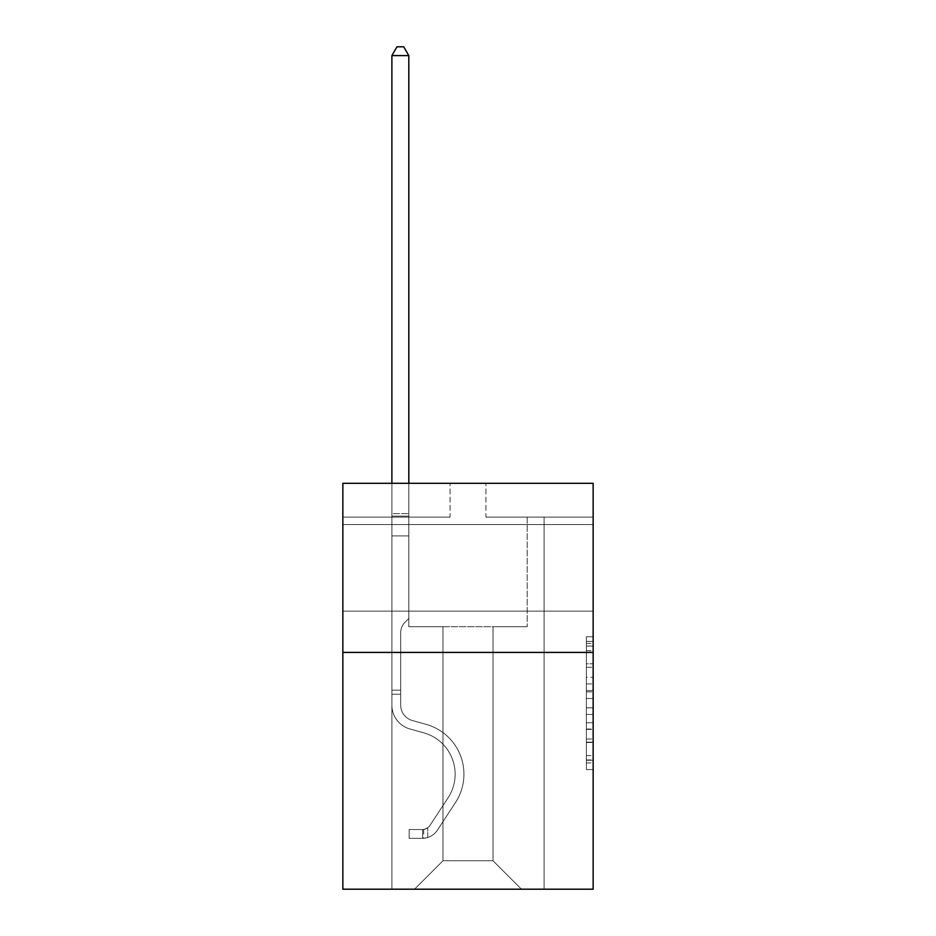 <?xml version="1.0" encoding="UTF-8"?>
<svg xmlns="http://www.w3.org/2000/svg" width="936" height="936" viewBox="0 0 936 936"><rect width="100%" height="100%" fill="white"/><g stroke="black" fill="none" stroke-linecap="round" stroke-linejoin="round"><path stroke-width="0.7" stroke-dasharray="4.68 3.51" d="M593.155 567.86L593.155 524.558L593.155 567.86M342.845 567.86L342.845 524.558L342.845 567.86M586.392 677.255L586.392 698.513L593.155 698.513L593.155 762.922L593.155 643.395L593.155 698.513L586.392 698.513L586.392 641.406L586.392 769.567L586.392 636.749L586.392 760.266L593.155 760.266L586.392 760.266L593.155 760.266L586.392 760.266L586.392 739.019L586.392 769.567L593.155 769.567L593.155 636.749L593.155 759.938L593.155 707.803L586.392 707.803L593.155 707.803L593.155 739.019L593.155 646.051L586.392 646.051L593.155 646.051L593.155 769.567L593.155 643.395L593.155 769.567L586.392 769.567L586.392 636.749L593.155 636.749L593.155 643.395L593.155 636.749L593.155 643.395L593.155 636.749L593.155 641.406L593.155 636.749L586.392 636.749L586.392 646.051L593.155 646.051L586.392 646.051L586.392 677.255L593.155 677.255M593.155 690.546L593.155 683.9L593.155 690.546L586.392 690.546L586.392 663.811L586.392 742.505L586.392 722.744L593.155 722.744L586.392 722.744L586.392 769.567L593.155 769.567L586.392 769.567L593.155 769.567L586.392 769.567L586.392 636.749L593.155 636.749L586.392 636.749L593.155 636.749L586.392 636.749L586.392 690.546L593.155 690.546M593.155 652.415L593.155 889.2L342.845 889.2L342.845 652.415L593.155 652.415L593.155 483.292L485.924 483.292L593.155 483.292L593.155 517.117L593.155 483.292L342.845 483.292L450.076 483.292L342.845 483.292L342.845 652.415L593.155 652.415L342.845 652.415M493.026 626.71L493.026 860.781L521.446 889.2L544.108 889.2L544.108 517.117L527.19 517.117L544.108 517.117L527.19 517.117L544.108 517.117L527.19 517.117L544.108 517.117L527.19 517.117L544.108 517.117L527.19 517.117L544.108 517.117L527.19 517.117L544.108 517.117L527.19 517.117L544.108 517.117L527.19 517.117L544.108 517.117L527.19 517.117L544.108 517.117L527.19 517.117L544.108 517.117L527.19 517.117L544.108 517.117L544.108 889.2L544.108 517.117L544.108 889.2L544.108 517.117L544.108 889.2L544.108 517.117L544.108 889.2L544.108 517.117L544.108 889.2L544.108 517.117L544.108 889.2L544.108 517.117L544.108 889.2L544.108 517.117L544.108 889.2L544.108 517.117L544.108 889.2L544.108 517.117L544.108 889.2L544.108 517.117L544.108 889.2L414.554 889.2L521.446 889.2L493.026 860.781L521.446 889.2L493.026 860.781L521.446 889.2L493.026 860.781L521.446 889.2L493.026 860.781L521.446 889.2L493.026 860.781L521.446 889.2L493.026 860.781L521.446 889.2L493.026 860.781L521.446 889.2L493.026 860.781L521.446 889.2L493.026 860.781L521.446 889.2L493.026 860.781L521.446 889.2L493.026 860.781L442.974 860.781L442.974 626.71L442.974 860.781L442.974 626.71L442.974 860.781L414.554 889.2L442.974 860.781L414.554 889.2L442.974 860.781L442.974 626.71L493.026 626.71L493.026 860.781L521.446 889.2L493.026 860.781L493.026 626.71L493.026 860.781L493.026 626.71L493.026 860.781L493.026 626.71L493.026 860.781L493.026 626.71L493.026 860.781L493.026 626.71L493.026 860.781L493.026 626.71L493.026 860.781L493.026 626.71L493.026 860.781L493.026 626.71L493.026 860.781L493.026 626.71L493.026 860.781L493.026 626.71L493.026 860.781L493.026 626.71L408.81 626.71L408.81 517.117L391.891 517.117L391.891 889.2L414.554 889.2L391.891 889.2L414.554 889.2L391.891 889.2L414.554 889.2L391.891 889.2L414.554 889.2L391.891 889.2L414.554 889.2L391.891 889.2L414.554 889.2L391.891 889.2L414.554 889.2L391.891 889.2L414.554 889.2L391.891 889.2L414.554 889.2L391.891 889.2L414.554 889.2L391.891 889.2L414.554 889.2L391.891 889.2L391.891 517.117L391.891 889.2L391.891 517.117L391.891 889.2L391.891 517.117L391.891 889.2L391.891 517.117L391.891 889.2L391.891 517.117L391.891 889.2L391.891 517.117L391.891 889.2L391.891 517.117L391.891 889.2L391.891 517.117L391.891 889.2L391.891 517.117L391.891 889.2L391.891 517.117L391.891 889.2L391.891 517.117L408.81 517.117L391.891 517.117L408.81 517.117L391.891 517.117L408.81 517.117L391.891 517.117L408.81 517.117L391.891 517.117L408.81 517.117L391.891 517.117L408.81 517.117L391.891 517.117L408.81 517.117L391.891 517.117L408.81 517.117L391.891 517.117L408.81 517.117L391.891 517.117L408.81 517.117L391.891 517.117L408.81 517.117L408.81 626.71L408.81 517.117L408.81 626.71L408.81 517.117L408.81 626.71L408.81 517.117L408.81 626.71L408.81 517.117L408.81 626.71L408.81 517.117L408.81 626.71L408.81 517.117L408.81 626.71L408.81 517.117L408.81 626.71L408.81 517.117L408.81 626.71L408.81 517.117L408.81 626.71L408.81 517.117L408.81 626.71L442.974 626.71L408.81 626.71L442.974 626.71L408.81 626.71L442.974 626.71L408.81 626.71L442.974 626.71L408.81 626.71L442.974 626.71L408.81 626.71L442.974 626.71L408.81 626.71L442.974 626.71L408.81 626.71L442.974 626.71L408.81 626.71L442.974 626.71L408.81 626.71L442.974 626.71L408.81 626.71L442.974 626.71L442.974 860.781L414.554 889.2L442.974 860.781L442.974 626.71L442.974 860.781L414.554 889.2L442.974 860.781L442.974 626.71L442.974 860.781L414.554 889.2L442.974 860.781L442.974 626.71L442.974 860.781L414.554 889.2L442.974 860.781L442.974 626.71L442.974 860.781L414.554 889.2L442.974 860.781L442.974 626.71L442.974 860.781L414.554 889.2L442.974 860.781L442.974 626.71L442.974 860.781L414.554 889.2L442.974 860.781L442.974 626.71L442.974 860.781L414.554 889.2L442.974 860.781L442.974 626.71L442.974 860.781L414.554 889.2L442.974 860.781L442.974 626.71L442.974 860.781L414.554 889.2L442.974 860.781L493.026 860.781L493.026 626.71L527.19 626.71L493.026 626.71M450.076 517.117L342.845 517.117L450.076 517.117L450.076 483.292L450.076 517.117M342.845 517.117L342.845 483.292L342.845 517.117M485.924 517.117L593.155 517.117L485.924 517.117L485.924 483.292L485.924 517.117M527.19 517.117L527.19 626.71L527.19 517.117M586.392 698.513L593.155 698.513L586.392 698.513M586.392 641.406L586.392 636.749L586.392 641.406L593.155 641.406L586.392 641.406M586.392 742.166L586.392 714.449L586.392 742.166L593.155 742.166L586.392 742.166M586.392 714.449L586.392 707.803L593.155 707.803L586.392 707.803L586.392 714.449L593.155 714.449L586.392 714.449M586.392 663.811L586.392 646.051L586.392 663.811L593.155 663.811L586.392 663.811M586.392 636.749L593.155 636.749L586.392 636.749L586.392 643.395L586.392 636.749L593.155 636.749M586.392 769.567L593.155 769.567L586.392 769.567L586.392 762.922L586.392 769.567M400.69 690.171L400.69 694.231L391.891 694.231L391.891 690.171L391.891 705.194L391.891 55.598L391.891 535.918L391.891 55.598L408.81 55.598L408.81 513.595L408.81 55.598L391.891 55.598L396.969 46.8L403.732 46.8L396.969 46.8L391.891 55.598L391.891 535.918L391.891 55.598L408.81 55.598L403.732 46.8L408.81 55.598L408.81 535.918L391.891 535.918L391.891 55.598L396.969 46.8L403.732 46.8L396.969 46.8L391.891 55.598L391.891 535.918L391.891 55.598L408.81 55.598L391.891 55.598L396.969 46.8L403.732 46.8L408.81 55.598L403.732 46.8L396.969 46.8L391.891 55.598L391.891 535.918L391.891 55.598L408.81 55.598L408.81 513.595L408.81 55.598L391.891 55.598L396.969 46.8L403.732 46.8L408.81 55.598L403.732 46.8L396.969 46.8L391.891 55.598L391.891 535.918L391.891 55.598L408.81 55.598L408.81 516.122L408.81 55.598L391.891 55.598L396.969 46.8L403.732 46.8L408.81 55.598L403.732 46.8L396.969 46.8L391.891 55.598L391.891 535.918L408.81 535.918L408.81 618.462L404.995 622.276A14.695 14.695 0 0 0 400.69 632.666A14.695 14.695 0 0 1 404.995 622.276L408.81 618.462L408.81 516.122L408.81 535.918L391.891 535.918L391.891 705.194A24.699 24.699 0 0 0 409.956 728.98A24.699 24.699 0 0 1 391.891 705.194L391.891 535.918L408.81 535.918L408.81 618.462L404.995 622.276A14.695 14.695 0 0 0 400.69 632.666A14.695 14.695 0 0 1 404.995 622.276L408.81 618.462L408.81 513.595L408.81 535.918L391.891 535.918L391.891 705.194A24.699 24.699 0 0 0 409.956 728.98A24.699 24.699 0 0 1 391.891 705.194L391.891 535.918L408.81 535.918L408.81 618.462L404.995 622.276A14.695 14.695 0 0 0 400.69 632.666A14.695 14.695 0 0 1 404.995 622.276L408.81 618.462L408.81 55.598L408.81 535.918L391.891 535.918L391.891 705.194A24.699 24.699 0 0 0 409.956 728.98A24.699 24.699 0 0 1 391.891 705.194L391.891 535.918L408.81 535.918L408.81 618.462L404.995 622.276A14.695 14.695 0 0 0 400.69 632.666A14.695 14.695 0 0 1 404.995 622.276L408.81 618.462L408.81 55.598L391.891 55.598L408.81 55.598L403.732 46.8L408.81 55.598L408.81 535.918L391.891 535.918L391.891 705.194A24.699 24.699 0 0 0 409.956 728.98L423.715 732.818L409.956 728.98A24.699 24.699 0 0 1 391.891 705.194L391.891 535.918L408.81 535.918L408.81 618.462L404.995 622.276A14.695 14.695 0 0 0 400.69 632.666A14.695 14.695 0 0 1 404.995 622.276L408.81 618.462L408.81 55.598L391.891 55.598L396.969 46.8L403.732 46.8L396.969 46.8L391.891 55.598L391.891 513.595L391.891 55.598L408.81 55.598L403.732 46.8L408.81 55.598L408.81 535.918L391.891 535.918L391.891 705.194A24.699 24.699 0 0 0 409.956 728.98A24.699 24.699 0 0 1 391.891 705.194L391.891 535.918L408.81 535.918L408.81 618.462L404.995 622.276A14.695 14.695 0 0 0 400.69 632.666A14.695 14.695 0 0 1 404.995 622.276L408.81 618.462L408.81 55.598L391.891 55.598L396.969 46.8L403.732 46.8L396.969 46.8L391.891 55.598L391.891 516.122L391.891 55.598L408.81 55.598L403.732 46.8L408.81 55.598L408.81 535.918L391.891 535.918L391.891 705.194A24.699 24.699 0 0 0 409.956 728.98A24.699 24.699 0 0 1 391.891 705.194L391.891 535.918L408.81 535.918L408.81 618.462L404.995 622.276A14.695 14.695 0 0 0 400.69 632.666A14.695 14.695 0 0 1 404.995 622.276L408.81 618.462L408.81 55.598L391.891 55.598L396.969 46.8L403.732 46.8L396.969 46.8L391.891 55.598L391.891 705.194A24.699 24.699 0 0 0 409.956 728.98L423.715 732.818L409.956 728.98A24.699 24.699 0 0 1 391.891 705.194L391.891 535.918L408.81 535.918L408.81 618.462L404.995 622.276A14.695 14.695 0 0 0 400.69 632.666A14.695 14.695 0 0 1 404.995 622.276L408.81 618.462L408.81 535.918L391.891 535.918L391.891 705.194A24.699 24.699 0 0 0 409.956 728.98A24.699 24.699 0 0 1 391.891 705.194L391.891 535.918L408.81 535.918L408.81 516.122L408.81 618.462L404.995 622.276A14.695 14.695 0 0 0 400.69 632.666A14.695 14.695 0 0 1 404.995 622.276L408.81 618.462L408.81 535.918L391.891 535.918L391.891 705.194A24.699 24.699 0 0 0 409.956 728.98A24.699 24.699 0 0 1 391.891 705.194L391.891 535.918L408.81 535.918L408.81 513.595L408.81 618.462L404.995 622.276A14.695 14.695 0 0 0 400.69 632.666A14.695 14.695 0 0 1 404.995 622.276L408.81 618.462L408.81 535.918L391.891 535.918L391.891 705.194A24.699 24.699 0 0 0 409.956 728.98L423.715 732.818A42.962 42.962 0 0 1 448.11 797.764A42.962 42.962 0 0 0 423.715 732.818L409.956 728.98A24.699 24.699 0 0 1 391.891 705.194L391.891 535.918L408.81 535.918L408.81 55.598L403.732 46.8L408.81 55.598L408.81 618.462L404.995 622.276A14.695 14.695 0 0 0 400.69 632.666A14.695 14.695 0 0 1 404.995 622.276L408.81 618.462L408.81 535.918L391.891 535.918L391.891 705.194L391.891 694.231L400.69 694.231L400.69 690.171L391.891 690.171L400.69 690.171L400.69 705.194L400.69 632.666L400.69 705.194A15.9 15.9 0 0 0 412.32 720.509A15.9 15.9 0 0 1 400.69 705.194L400.69 632.666L400.69 705.194L400.69 690.171L391.891 690.171L400.69 690.171L400.69 705.194A15.9 15.9 0 0 0 412.32 720.509A15.9 15.9 0 0 1 400.69 705.194L400.69 632.666L400.69 705.194A15.9 15.9 0 0 0 412.32 720.509A15.9 15.9 0 0 1 400.69 705.194L400.69 632.666L400.69 705.194L400.69 690.171L391.891 690.171L400.69 690.171L400.69 705.194A15.9 15.9 0 0 0 412.32 720.509L426.079 724.347L412.32 720.509A15.9 15.9 0 0 1 400.69 705.194L400.69 632.666L400.69 705.194A15.9 15.9 0 0 0 412.32 720.509A15.9 15.9 0 0 1 400.69 705.194L400.69 632.666L400.69 705.194L400.69 690.171L391.891 690.171L400.69 690.171L400.69 705.194A15.9 15.9 0 0 0 412.32 720.509A15.9 15.9 0 0 1 400.69 705.194L400.69 632.666L400.69 705.194A15.9 15.9 0 0 0 412.32 720.509L426.079 724.347L412.32 720.509A15.9 15.9 0 0 1 400.69 705.194L400.69 632.666L400.69 705.194L400.69 690.171L391.891 690.171L400.69 690.171L400.69 705.194A15.9 15.9 0 0 0 412.32 720.509A15.9 15.9 0 0 1 400.69 705.194L400.69 632.666L400.69 705.194A15.9 15.9 0 0 0 412.32 720.509A15.9 15.9 0 0 1 400.69 705.194L400.69 632.666L400.69 705.194L400.69 690.171L391.891 690.171M422.674 838.328A17.924 17.924 0 0 0 437.323 830.232L455.458 802.585A51.749 51.749 0 0 0 426.079 724.347L412.32 720.509L426.079 724.347A51.749 51.749 0 0 1 455.458 802.585A51.749 51.749 0 0 0 426.079 724.347L412.32 720.509A15.9 15.9 0 0 1 400.69 705.194A15.9 15.9 0 0 0 412.32 720.509A15.9 15.9 0 0 1 400.69 705.194L400.69 632.666L400.69 705.194A15.9 15.9 0 0 0 412.32 720.509A15.9 15.9 0 0 1 400.69 705.194A15.9 15.9 0 0 0 412.32 720.509L426.079 724.347L412.32 720.509A15.9 15.9 0 0 1 400.69 705.194A15.9 15.9 0 0 0 412.32 720.509L426.079 724.347L412.32 720.509A15.9 15.9 0 0 1 400.69 705.194A15.9 15.9 0 0 0 412.32 720.509A15.9 15.9 0 0 1 400.69 705.194A15.9 15.9 0 0 0 412.32 720.509L426.079 724.347A51.749 51.749 0 0 1 455.458 802.585A51.749 51.749 0 0 0 426.079 724.347L412.32 720.509A15.9 15.9 0 0 1 400.69 705.194A15.9 15.9 0 0 0 412.32 720.509L426.079 724.347L412.32 720.509A15.9 15.9 0 0 1 400.69 705.194A15.9 15.9 0 0 0 412.32 720.509A15.9 15.9 0 0 1 400.69 705.194A15.9 15.9 0 0 0 412.32 720.509L426.079 724.347L412.32 720.509A15.9 15.9 0 0 1 400.69 705.194A15.9 15.9 0 0 0 412.32 720.509L426.079 724.347A51.749 51.749 0 0 1 455.458 802.585L437.323 830.232L455.458 802.585A51.749 51.749 0 0 0 426.079 724.347L412.32 720.509A15.9 15.9 0 0 1 400.69 705.194A15.9 15.9 0 0 0 412.32 720.509A15.9 15.9 0 0 1 400.69 705.194A15.9 15.9 0 0 0 412.32 720.509L426.079 724.347L412.32 720.509A15.9 15.9 0 0 1 400.69 705.194A15.9 15.9 0 0 0 412.32 720.509L426.079 724.347A51.749 51.749 0 0 1 455.458 802.585A51.749 51.749 0 0 0 426.079 724.347L412.32 720.509L426.079 724.347A51.749 51.749 0 0 1 455.458 802.585A51.749 51.749 0 0 0 426.079 724.347L412.32 720.509L426.079 724.347A51.749 51.749 0 0 1 455.458 802.585L437.323 830.232L455.458 802.585A51.749 51.749 0 0 0 426.079 724.347L412.32 720.509L426.079 724.347A51.749 51.749 0 0 1 455.458 802.585A51.749 51.749 0 0 0 426.079 724.347L412.32 720.509L426.079 724.347A51.749 51.749 0 0 1 455.458 802.585A51.749 51.749 0 0 0 426.079 724.347L412.32 720.509L426.079 724.347A51.749 51.749 0 0 1 455.458 802.585L437.323 830.232A17.924 17.924 0 0 1 427.752 837.486A17.924 17.924 0 0 0 437.323 830.232L455.458 802.585A51.749 51.749 0 0 0 426.079 724.347L412.32 720.509L426.079 724.347A51.749 51.749 0 0 1 455.458 802.585A51.749 51.749 0 0 0 426.079 724.347L412.32 720.509L426.079 724.347A51.749 51.749 0 0 1 455.458 802.585A51.749 51.749 0 0 0 426.079 724.347A51.749 51.749 0 0 1 455.458 802.585L437.323 830.232L455.458 802.585A51.749 51.749 0 0 0 426.079 724.347A51.749 51.749 0 0 1 455.458 802.585L437.323 830.232L455.458 802.585A51.749 51.749 0 0 0 426.079 724.347A51.749 51.749 0 0 1 455.458 802.585A51.749 51.749 0 0 0 426.079 724.347A51.749 51.749 0 0 1 455.458 802.585L437.323 830.232A17.924 17.924 0 0 1 427.752 837.486C422.534 838.597 422.534 838.597 427.752 837.486C422.534 838.597 422.534 838.597 427.752 837.486A17.924 17.924 0 0 0 437.323 830.232L455.458 802.585A51.749 51.749 0 0 0 426.079 724.347A51.749 51.749 0 0 1 455.458 802.585L437.323 830.232L455.458 802.585A51.749 51.749 0 0 0 426.079 724.347A51.749 51.749 0 0 1 455.458 802.585A51.749 51.749 0 0 0 426.079 724.347A51.749 51.749 0 0 1 455.458 802.585L437.323 830.232L455.458 802.585A51.749 51.749 0 0 0 426.079 724.347A51.749 51.749 0 0 1 455.458 802.585L437.323 830.232A17.924 17.924 0 0 1 427.752 837.486C422.534 838.597 422.534 838.597 427.752 837.486C422.534 838.597 422.534 838.597 427.752 837.486A17.924 17.924 0 0 0 437.323 830.232L455.458 802.585A51.749 51.749 0 0 0 426.079 724.347A51.749 51.749 0 0 1 455.458 802.585A51.749 51.749 0 0 0 426.079 724.347A51.749 51.749 0 0 1 455.458 802.585L437.323 830.232L455.458 802.585A51.749 51.749 0 0 0 426.079 724.347A51.749 51.749 0 0 1 455.458 802.585L437.323 830.232A17.924 17.924 0 0 1 427.752 837.486C422.534 838.597 422.534 838.597 427.752 837.486C422.534 838.597 422.534 838.597 427.752 837.486A17.924 17.924 0 0 0 437.323 830.232L455.458 802.585L437.323 830.232A17.924 17.924 0 0 1 427.752 837.486C422.534 838.597 422.534 838.597 427.752 837.486C422.534 838.597 422.534 838.597 427.752 837.486A17.924 17.924 0 0 0 437.323 830.232L455.458 802.585L437.323 830.232A17.924 17.924 0 0 1 427.752 837.486C422.534 838.597 422.534 838.597 427.752 837.486C422.534 838.597 422.534 838.597 427.752 837.486A17.924 17.924 0 0 0 437.323 830.232L455.458 802.585L437.323 830.232A17.924 17.924 0 0 1 427.752 837.486C422.534 838.597 422.534 838.597 427.752 837.486C422.534 838.597 422.534 838.597 427.752 837.486A17.924 17.924 0 0 0 437.323 830.232L455.458 802.585L437.323 830.232A17.924 17.924 0 0 1 427.752 837.486C422.534 838.597 422.534 838.597 427.752 837.486C422.534 838.597 422.534 838.597 427.752 837.486A17.924 17.924 0 0 0 437.323 830.232L455.458 802.585L437.323 830.232A17.924 17.924 0 0 1 427.752 837.486C422.534 838.597 422.534 838.597 427.752 837.486C422.534 838.597 422.534 838.597 427.752 837.486A17.924 17.924 0 0 0 437.323 830.232L455.458 802.585L437.323 830.232A17.924 17.924 0 0 1 427.752 837.486C422.534 838.597 422.534 838.597 427.752 837.486C422.534 838.597 422.534 838.597 427.752 837.486A17.924 17.924 0 0 0 437.323 830.232L455.458 802.585L437.323 830.232A17.924 17.924 0 0 1 427.752 837.486C422.534 838.597 422.534 838.597 427.752 837.486C422.534 838.597 422.534 838.597 427.752 837.486A17.924 17.924 0 0 0 437.323 830.232A17.924 17.924 0 0 1 422.674 838.328L422.674 829.53A9.138 9.138 0 0 0 429.975 825.412L448.11 797.764A42.962 42.962 0 0 0 423.715 732.818L409.956 728.98A24.699 24.699 0 0 1 391.891 705.194A24.699 24.699 0 0 0 409.956 728.98A24.699 24.699 0 0 1 391.891 705.194A24.699 24.699 0 0 0 409.956 728.98L423.715 732.818L409.956 728.98A24.699 24.699 0 0 1 391.891 705.194A24.699 24.699 0 0 0 409.956 728.98L423.715 732.818A42.962 42.962 0 0 1 448.11 797.764A42.962 42.962 0 0 0 423.715 732.818L409.956 728.98A24.699 24.699 0 0 1 391.891 705.194A24.699 24.699 0 0 0 409.956 728.98A24.699 24.699 0 0 1 391.891 705.194A24.699 24.699 0 0 0 409.956 728.98L423.715 732.818L409.956 728.98A24.699 24.699 0 0 1 391.891 705.194A24.699 24.699 0 0 0 409.956 728.98L423.715 732.818L409.956 728.98A24.699 24.699 0 0 1 391.891 705.194A24.699 24.699 0 0 0 409.956 728.98A24.699 24.699 0 0 1 391.891 705.194A24.699 24.699 0 0 0 409.956 728.98L423.715 732.818A42.962 42.962 0 0 1 448.11 797.764L429.975 825.412L448.11 797.764A42.962 42.962 0 0 0 423.715 732.818L409.956 728.98A24.699 24.699 0 0 1 391.891 705.194A24.699 24.699 0 0 0 409.956 728.98L423.715 732.818L409.956 728.98A24.699 24.699 0 0 1 391.891 705.194A24.699 24.699 0 0 0 409.956 728.98A24.699 24.699 0 0 1 391.891 705.194A24.699 24.699 0 0 0 409.956 728.98L423.715 732.818L409.956 728.98A24.699 24.699 0 0 1 391.891 705.194A24.699 24.699 0 0 0 409.956 728.98L423.715 732.818A42.962 42.962 0 0 1 448.11 797.764A42.962 42.962 0 0 0 423.715 732.818L409.956 728.98L423.715 732.818A42.962 42.962 0 0 1 448.11 797.764A42.962 42.962 0 0 0 423.715 732.818L409.956 728.98L423.715 732.818A42.962 42.962 0 0 1 448.11 797.764L429.975 825.412L448.11 797.764A42.962 42.962 0 0 0 423.715 732.818L409.956 728.98L423.715 732.818A42.962 42.962 0 0 1 448.11 797.764A42.962 42.962 0 0 0 423.715 732.818L409.956 728.98L423.715 732.818A42.962 42.962 0 0 1 448.11 797.764A42.962 42.962 0 0 0 423.715 732.818L409.956 728.98L423.715 732.818A42.962 42.962 0 0 1 448.11 797.764L429.975 825.412A9.138 9.138 0 0 1 427.752 827.752C422.627 830.115 422.627 830.115 427.752 827.752C422.627 830.115 422.627 830.115 427.752 827.752A9.138 9.138 0 0 0 429.975 825.412L448.11 797.764A42.962 42.962 0 0 0 423.715 732.818L409.956 728.98L423.715 732.818A42.962 42.962 0 0 1 448.11 797.764A42.962 42.962 0 0 0 423.715 732.818L409.956 728.98L423.715 732.818A42.962 42.962 0 0 1 448.11 797.764A42.962 42.962 0 0 0 423.715 732.818A42.962 42.962 0 0 1 448.11 797.764L429.975 825.412L448.11 797.764A42.962 42.962 0 0 0 423.715 732.818A42.962 42.962 0 0 1 448.11 797.764L429.975 825.412L448.11 797.764A42.962 42.962 0 0 0 423.715 732.818A42.962 42.962 0 0 1 448.11 797.764A42.962 42.962 0 0 0 423.715 732.818A42.962 42.962 0 0 1 448.11 797.764L429.975 825.412A9.138 9.138 0 0 1 427.752 827.752C422.627 830.115 422.627 830.115 427.752 827.752C422.627 830.115 422.627 830.115 427.752 827.752A9.138 9.138 0 0 0 429.975 825.412L448.11 797.764A42.962 42.962 0 0 0 423.715 732.818A42.962 42.962 0 0 1 448.11 797.764L429.975 825.412L448.11 797.764A42.962 42.962 0 0 0 423.715 732.818A42.962 42.962 0 0 1 448.11 797.764A42.962 42.962 0 0 0 423.715 732.818A42.962 42.962 0 0 1 448.11 797.764L429.975 825.412L448.11 797.764A42.962 42.962 0 0 0 423.715 732.818A42.962 42.962 0 0 1 448.11 797.764L429.975 825.412A9.138 9.138 0 0 1 427.752 827.752C422.627 830.115 422.627 830.115 427.752 827.752C422.627 830.115 422.627 830.115 427.752 827.752A9.138 9.138 0 0 0 429.975 825.412L448.11 797.764A42.962 42.962 0 0 0 423.715 732.818A42.962 42.962 0 0 1 448.11 797.764A42.962 42.962 0 0 0 423.715 732.818A42.962 42.962 0 0 1 448.11 797.764L429.975 825.412L448.11 797.764A42.962 42.962 0 0 0 423.715 732.818A42.962 42.962 0 0 1 448.11 797.764L429.975 825.412A9.138 9.138 0 0 1 427.752 827.752C422.627 830.115 422.627 830.115 427.752 827.752C422.627 830.115 422.627 830.115 427.752 827.752A9.138 9.138 0 0 0 429.975 825.412L448.11 797.764L429.975 825.412A9.138 9.138 0 0 1 427.752 827.752C422.627 830.115 422.627 830.115 427.752 827.752C422.627 830.115 422.627 830.115 427.752 827.752A9.138 9.138 0 0 0 429.975 825.412L448.11 797.764L429.975 825.412A9.138 9.138 0 0 1 427.752 827.752C422.627 830.115 422.627 830.115 427.752 827.752C422.627 830.115 422.627 830.115 427.752 827.752A9.138 9.138 0 0 0 429.975 825.412L448.11 797.764L429.975 825.412A9.138 9.138 0 0 1 427.752 827.752C422.627 830.115 422.627 830.115 427.752 827.752C422.627 830.115 422.627 830.115 427.752 827.752A9.138 9.138 0 0 0 429.975 825.412L448.11 797.764L429.975 825.412A9.138 9.138 0 0 1 427.752 827.752C422.627 830.115 422.627 830.115 427.752 827.752C422.627 830.115 422.627 830.115 427.752 827.752A9.138 9.138 0 0 0 429.975 825.412L448.11 797.764L429.975 825.412A9.138 9.138 0 0 1 427.752 827.752C422.627 830.115 422.627 830.115 427.752 827.752C422.627 830.115 422.627 830.115 427.752 827.752A9.138 9.138 0 0 0 429.975 825.412L448.11 797.764L429.975 825.412A9.138 9.138 0 0 1 427.752 827.752C422.627 830.115 422.627 830.115 427.752 827.752C422.627 830.115 422.627 830.115 427.752 827.752A9.138 9.138 0 0 0 429.975 825.412L448.11 797.764L429.975 825.412A9.138 9.138 0 0 1 427.752 827.752C422.627 830.115 422.627 830.115 427.752 827.752C422.627 830.115 422.627 830.115 427.752 827.752A9.138 9.138 0 0 0 429.975 825.412A9.138 9.138 0 0 1 422.674 829.53L422.674 838.328L409.137 838.328L422.674 838.328A17.924 17.924 0 0 0 437.323 830.232A17.924 17.924 0 0 1 422.674 838.328L422.674 829.53L409.137 829.53L422.674 829.53A9.138 9.138 0 0 0 429.975 825.412A9.138 9.138 0 0 1 422.674 829.53L422.674 838.328L409.137 838.328L409.137 829.53L409.137 838.328L422.674 838.328A17.924 17.924 0 0 0 437.323 830.232A17.924 17.924 0 0 1 422.674 838.328L422.674 829.53L409.137 829.53L422.674 829.53A9.138 9.138 0 0 0 429.975 825.412A9.138 9.138 0 0 1 422.674 829.53L422.674 838.328L409.137 838.328L409.137 829.53L409.137 838.328L422.674 838.328A17.924 17.924 0 0 0 437.323 830.232A17.924 17.924 0 0 1 422.674 838.328L422.674 829.53L409.137 829.53L422.674 829.53A9.138 9.138 0 0 0 429.975 825.412A9.138 9.138 0 0 1 422.674 829.53L422.674 838.328L409.137 838.328L409.137 829.53L409.137 838.328L422.674 838.328A17.924 17.924 0 0 0 437.323 830.232A17.924 17.924 0 0 1 422.674 838.328L422.674 829.53L409.137 829.53L422.674 829.53A9.138 9.138 0 0 0 429.975 825.412A9.138 9.138 0 0 1 422.674 829.53L422.674 838.328L409.137 838.328L409.137 829.53L409.137 838.328L422.674 838.328A17.924 17.924 0 0 0 437.323 830.232A17.924 17.924 0 0 1 422.674 838.328L422.674 829.53L409.137 829.53L422.674 829.53A9.138 9.138 0 0 0 429.975 825.412A9.138 9.138 0 0 1 422.674 829.53L422.674 838.328L409.137 838.328L409.137 829.53L409.137 838.328L422.674 838.328A17.924 17.924 0 0 0 437.323 830.232A17.924 17.924 0 0 1 422.674 838.328L422.674 829.53L409.137 829.53L422.674 829.53A9.138 9.138 0 0 0 429.975 825.412A9.138 9.138 0 0 1 422.674 829.53L422.674 838.328L409.137 838.328L409.137 829.53L409.137 838.328L422.674 838.328A17.924 17.924 0 0 0 437.323 830.232A17.924 17.924 0 0 1 422.674 838.328L422.674 829.53L409.137 829.53L422.674 829.53A9.138 9.138 0 0 0 429.975 825.412A9.138 9.138 0 0 1 422.674 829.53L422.674 838.328L409.137 838.328L409.137 829.53L409.137 838.328L422.674 838.328A17.924 17.924 0 0 0 437.323 830.232A17.924 17.924 0 0 1 422.674 838.328L422.674 829.53L409.137 829.53L422.674 829.53A9.138 9.138 0 0 0 429.975 825.412A9.138 9.138 0 0 1 422.674 829.53L422.674 838.328L409.137 838.328L409.137 829.53L409.137 838.328L422.674 838.328A17.924 17.924 0 0 0 437.323 830.232A17.924 17.924 0 0 1 422.674 838.328L422.674 829.53L409.137 829.53L422.674 829.53A9.138 9.138 0 0 0 429.975 825.412A9.138 9.138 0 0 1 422.674 829.53L422.674 838.328L409.137 838.328L409.137 829.53L409.137 838.328L422.674 838.328A17.924 17.924 0 0 0 437.323 830.232A17.924 17.924 0 0 1 422.674 838.328L422.674 829.53L409.137 829.53L422.674 829.53A9.138 9.138 0 0 0 429.975 825.412A9.138 9.138 0 0 1 422.674 829.53L422.674 838.328L409.137 838.328L409.137 829.53L409.137 838.328L422.674 838.328M391.891 483.292L391.891 55.598L408.81 55.598L391.891 55.598L396.969 46.8L403.732 46.8L396.969 46.8L391.891 55.598L391.891 513.595L391.891 55.598L408.81 55.598L403.732 46.8L408.81 55.598L408.81 513.595L408.81 55.598L391.891 55.598L396.969 46.8L403.732 46.8L396.969 46.8L391.891 55.598L408.81 55.598L403.732 46.8L408.81 55.598L408.81 483.292M409.137 829.53L422.335 829.53L409.137 829.53L409.137 838.328L409.137 829.53M391.891 513.595L391.891 516.122L391.891 513.595L408.81 513.595L391.891 513.595M427.752 837.486C422.534 838.597 422.534 838.597 427.752 837.486C422.534 838.597 422.534 838.597 427.752 837.486L427.752 827.752L427.752 837.486M408.81 55.598L403.732 46.8L396.969 46.8L391.891 55.598M586.392 739.019L593.155 739.019L586.392 739.019M586.392 729.05L593.155 729.05M586.392 667.298L593.155 667.298L586.392 667.298M586.392 643.395L593.155 643.395M586.392 762.922L593.155 762.922M586.392 755.621L593.155 755.621M586.392 650.695L593.155 650.695M586.392 691.868L593.155 691.868L586.392 691.868M586.392 729.39L593.155 729.39L586.392 729.39M586.392 742.505L593.155 742.505L586.392 742.505M586.392 683.9L593.155 683.9L586.392 683.9M391.891 516.122L408.81 516.122L391.891 516.122M400.69 694.231L391.891 694.231L400.69 694.231M342.845 524.558L593.155 524.558L342.845 524.558M586.392 759.938L593.155 759.938M586.392 760.266L593.155 760.266M586.392 646.051L593.155 646.051M342.845 611.149L593.155 611.149L342.845 611.149M423.692 829.425L423.692 838.27"/><path stroke-width="1.4" d="M593.155 652.415L593.155 889.2L342.845 889.2L342.845 483.292L593.155 483.292L593.155 652.415L342.845 652.415M408.81 483.292L408.81 55.598L391.891 55.598L391.891 483.292M391.891 55.598L396.969 46.8L403.732 46.8L408.81 55.598"/></g></svg>
